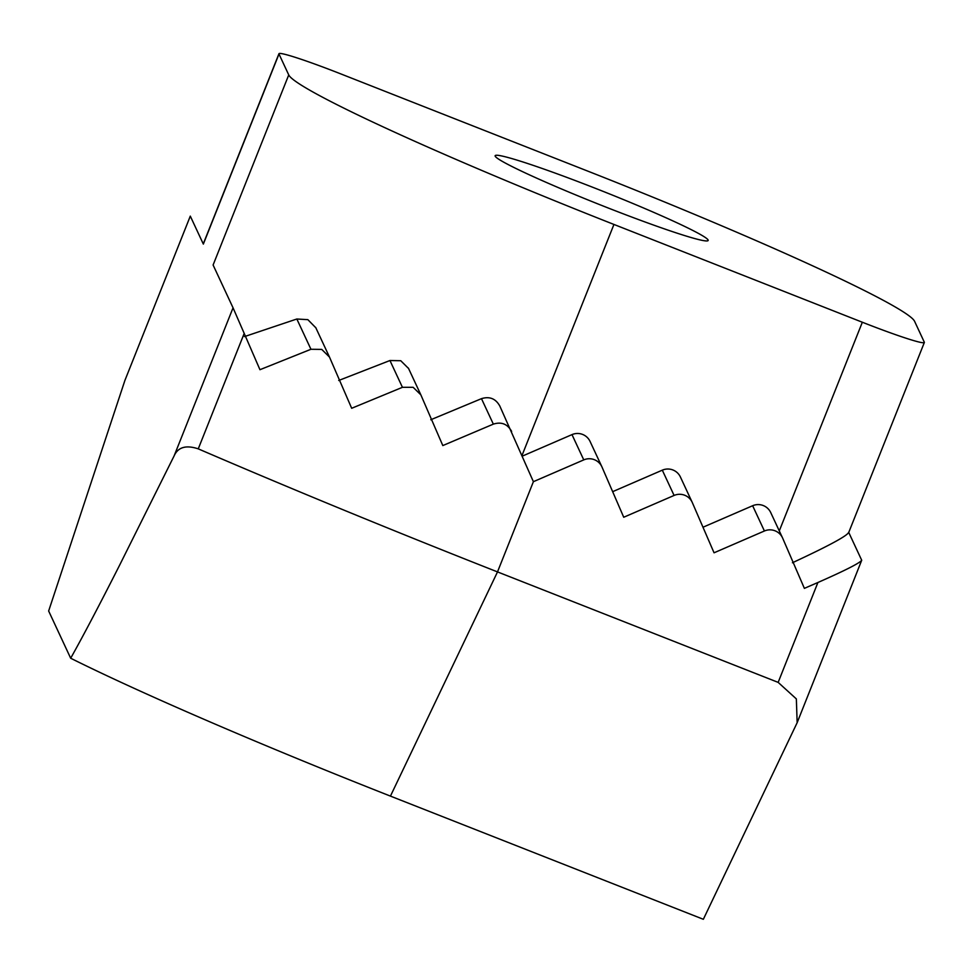 <?xml version="1.0" encoding="UTF-8"?>
<svg xmlns="http://www.w3.org/2000/svg" width="973" height="973" viewBox="0 0 973 973"><rect width="100%" height="100%" fill="white"/><g stroke="black" fill="none" stroke-linecap="round" stroke-linejoin="round"><path stroke-width="1.46" d="M597.471 189.139A114.632 6.799 21.7 0 0 495.148 155.716A114.632 6.799 21.7 0 0 605.826 207.067A114.632 6.799 21.7 0 0 708.162 240.489A114.632 6.799 21.7 0 0 597.471 189.139M779.288 530.917L862.333 322.233A69.472 4.123 21.7 0 0 924.35 342.484A69.472 4.123 21.7 0 0 924.314 342.192L914.571 321.272A336.95 19.983 -158.3 0 0 589.37 171.747L340.976 73.972A69.472 4.123 21.7 0 0 278.959 53.71A69.472 4.123 21.7 0 0 278.983 54.002L203.345 244.089L190.294 216.115L124.909 380.419L190.294 216.115M848.675 532.28C847.653 535.636 828.911 545.792 792.436 562.747M817.904 582.499C845.014 570.555 859.609 563.148 861.713 560.266L797.155 722.696L796.352 698.918L778.157 682.377L817.904 582.499L804.379 588.361L782.669 538.178A13.89 13.841 155 0 0 764.413 530.99L714.048 552.798L692.338 502.615A13.89 13.841 155 0 0 674.094 495.439L623.729 517.247L602.007 467.064A13.89 13.841 155 0 0 583.764 459.888L533.399 481.684L499.672 405.717M124.909 380.419L48.65 610.995L70.676 658.235A395.999 23.486 -158.3 0 0 390.441 796.109L703.345 919.29L797.155 722.696M233.046 307.821L244.199 333.411L198.261 448.857C186.05 444.807 177.998 447.142 174.118 455.899L233.046 307.821L213.099 265.009L288.738 74.921L278.983 54.002M198.261 448.857A659.998 39.139 21.7 0 0 497.507 571.905L778.157 682.377M70.676 658.235C82.462 637.291 98.735 606.374 119.472 565.471L174.118 455.899M862.333 322.233L613.939 224.447A336.95 19.983 -158.3 0 1 288.738 74.921M583.764 459.888L571.99 434.615L522.331 456.118M571.99 434.615A13.89 13.841 -25 0 1 590.076 441.45L601.849 466.712M674.094 495.439L662.309 470.166L612.662 491.669M662.309 470.166A13.89 13.841 -25 0 1 680.407 477.001L692.18 502.275M764.413 530.99L752.64 505.729L702.98 527.232M752.64 505.729A13.89 13.841 -25 0 1 770.725 512.564L782.511 537.826M511.64 431.416C507.529 424.009 501.436 421.577 493.347 424.131L442.812 445.573L420.847 394.843L413.148 387.315L402.433 387.315L351.679 408.283L329.482 357.067L321.722 349.404L310.946 349.271L296.838 319.01L244.503 336.585M296.838 319.01L307.857 319.655L315.836 327.792M402.433 387.315L389.942 360.521L338.713 380.479M389.942 360.521L400.754 360.728L408.538 368.451M493.347 424.131L481.477 398.662L430.771 419.752M481.477 398.662C489.577 396.157 495.695 398.626 499.83 406.069M420.847 394.843L408.38 368.086M329.482 357.067L315.666 327.427M848.748 532.45L861.713 560.266M310.946 349.271L259.949 369.704L244.199 333.411M390.441 796.109L497.507 571.905L533.399 481.684M613.939 224.447L522.027 455.413M203.26 243.919L278.959 53.71M848.651 532.693L924.35 342.484"/></g></svg>
